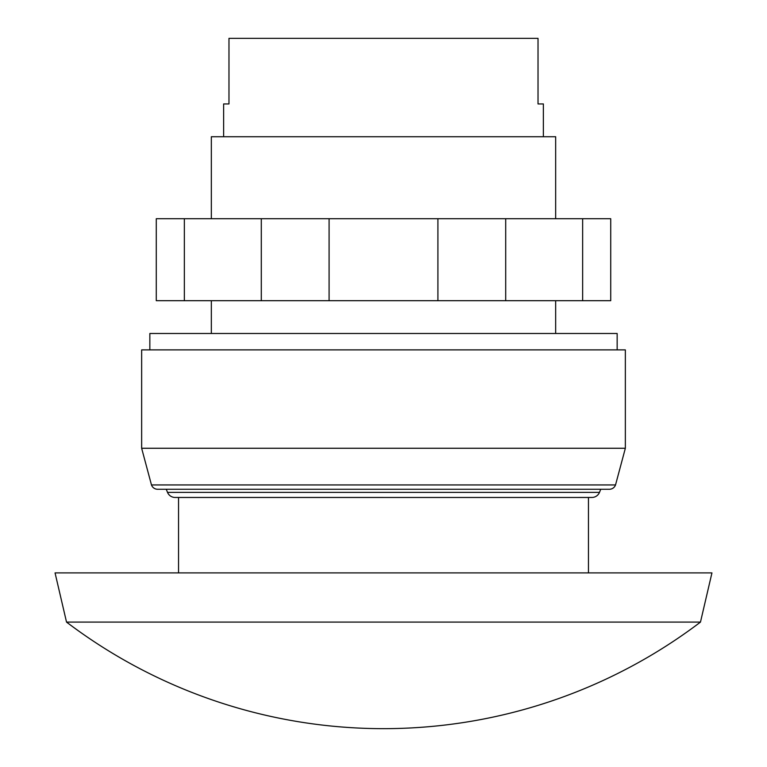 <?xml version="1.0" encoding="UTF-8"?>
<svg xmlns="http://www.w3.org/2000/svg" width="767" height="767" viewBox="0 0 767 767"><rect width="100%" height="100%" fill="white"/><g stroke="black" fill="none" stroke-linecap="round" stroke-linejoin="round"><path stroke-width="1.15" d="M66.528 622.095A524.695 524.695 0 0 0 700.472 622.095L66.528 622.095L55.051 572.901L711.949 572.901L700.472 622.095M588.462 572.901L588.462 497.476L178.538 497.476L178.538 572.901M582.652 218.71L184.348 218.71L184.348 300.693L610.724 300.693L610.724 218.71L582.652 218.71L582.652 300.693M261.298 218.71L261.298 300.693M329.091 218.71L329.091 300.693M437.909 218.71L437.909 300.693M505.702 218.71L505.702 300.693M184.348 218.71L156.276 218.71L156.276 300.693L184.348 300.693M141.646 448.264L141.646 349.886L625.354 349.886L625.354 448.264L141.646 448.264L151.473 484.936A6.558 6.558 0 0 0 157.647 489.269L609.353 489.269A6.558 6.558 0 0 0 615.527 484.936L151.473 484.936M617.157 349.886L617.157 333.492L149.843 333.492L149.843 349.886M578.778 497.457L591.894 497.457A8.197 8.197 0 0 0 599.487 492.366L167.513 492.366L166.247 489.269M383.5 497.457L175.106 497.457A8.197 8.197 0 0 1 167.513 492.366M555.663 218.71L555.663 136.727L211.337 136.727L211.337 218.71M543.372 136.727L543.372 103.938L538.022 103.938L538.022 38.35L228.978 38.35L228.978 103.938L223.628 103.938L223.628 136.727M599.487 492.366L600.753 489.269M615.527 484.936L625.354 448.264M555.663 300.693L555.663 333.492M211.337 300.693L211.337 333.492"/></g></svg>
